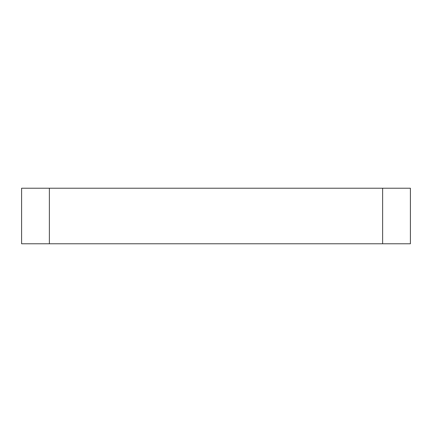 <?xml version="1.0" encoding="UTF-8"?>
<svg xmlns="http://www.w3.org/2000/svg" width="432" height="432" viewBox="0 0 432 432"><rect width="100%" height="100%" fill="white"/><g stroke="black" fill="none" stroke-linecap="round" stroke-linejoin="round"><path stroke-width="0.65" d="M382.628 188.228L21.6 188.228L21.6 243.772L410.4 243.772L410.4 188.228L382.628 188.228L382.628 243.772M49.372 188.228L49.372 243.772"/></g></svg>
